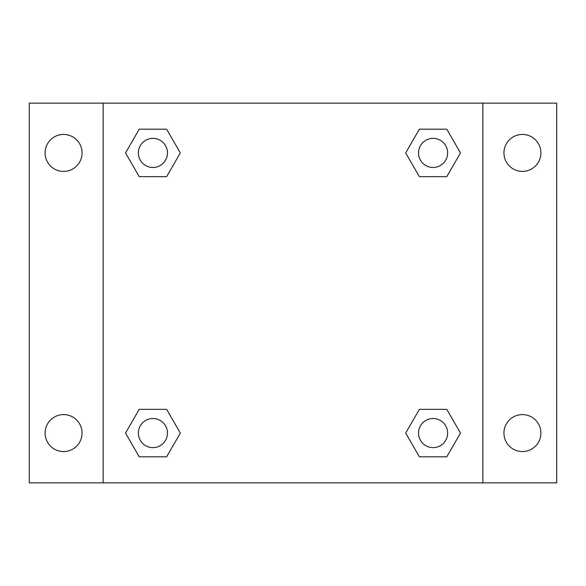 <?xml version="1.0" encoding="UTF-8"?>
<svg xmlns="http://www.w3.org/2000/svg" width="586" height="586" viewBox="0 0 586 586"><rect width="100%" height="100%" fill="white"/><g stroke="black" fill="none" stroke-linecap="round" stroke-linejoin="round"><path stroke-width="0.88" d="M63.581 451.557A18.481 18.481 0 0 0 79.586 423.839A18.481 18.481 0 0 0 47.576 423.839A18.481 18.481 0 0 0 63.581 451.557M522.419 451.557A18.481 18.481 0 0 0 538.424 423.839A18.481 18.481 0 0 0 506.414 423.839A18.481 18.481 0 0 0 522.419 451.557M522.419 171.405A18.481 18.481 0 0 0 538.424 143.68A18.481 18.481 0 0 0 506.414 143.68A18.481 18.481 0 0 0 522.419 171.405M63.581 171.405A18.481 18.481 0 0 0 79.586 143.68A18.481 18.481 0 0 0 47.576 143.68A18.481 18.481 0 0 0 63.581 171.405M556.7 482.864L29.3 482.864L29.3 103.136L556.7 103.136L556.7 482.864M139.219 409.343L166.622 409.343L180.327 433.076L166.622 456.809L139.219 456.809L125.521 433.076L139.219 409.343L166.622 409.343L139.219 409.343M419.378 129.191L446.781 129.191L460.479 152.924L446.781 176.657L419.378 176.657L405.673 152.924L419.378 129.191L446.781 129.191L419.378 129.191M103.136 482.864L103.136 103.136M482.864 103.136L482.864 482.864M139.219 129.191L166.622 129.191L180.327 152.924L166.622 176.657L139.219 176.657L125.521 152.924L139.219 129.191L166.622 129.191L139.219 129.191M419.378 409.343L446.781 409.343L460.479 433.076L446.781 456.809L419.378 456.809L405.673 433.076L419.378 409.343L446.781 409.343L419.378 409.343M446.781 456.809L419.378 456.809L446.781 456.809M447.631 433.076A14.555 14.555 0 0 0 425.802 420.47A14.555 14.555 0 0 0 425.802 445.682A14.555 14.555 0 0 0 447.631 433.076M166.622 456.809L139.219 456.809L166.622 456.809M167.479 433.076A14.555 14.555 0 0 0 145.643 420.47A14.555 14.555 0 0 0 145.643 445.682A14.555 14.555 0 0 0 167.479 433.076M446.781 176.657L419.378 176.657L446.781 176.657M447.631 152.924A14.555 14.555 0 0 0 425.802 140.318A14.555 14.555 0 0 0 425.802 165.53A14.555 14.555 0 0 0 447.631 152.924M166.622 176.657L139.219 176.657L166.622 176.657M167.479 152.924A14.555 14.555 0 0 0 145.643 140.318A14.555 14.555 0 0 0 145.643 165.53A14.555 14.555 0 0 0 167.479 152.924"/></g></svg>
